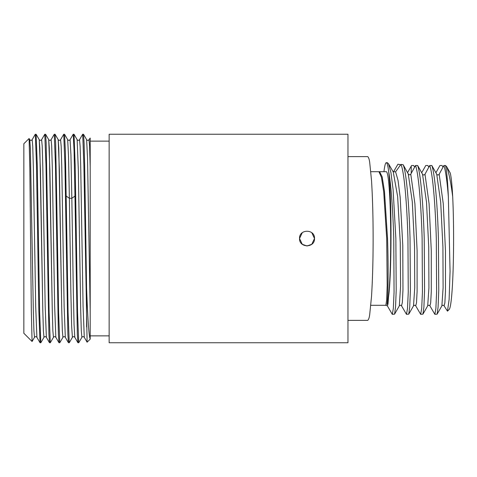 <?xml version="1.0" encoding="UTF-8"?>
<svg xmlns="http://www.w3.org/2000/svg" width="477" height="477" viewBox="0 0 477 477"><rect width="100%" height="100%" fill="white"/><g stroke="black" fill="none" stroke-linecap="round" stroke-linejoin="round"><path stroke-width="0.72" d="M82.694 134.252L83.505 134.287L84.089 142.951L84.673 165.716L86.587 288.174C87.786 319.989 88.99 336.911 90.189 338.932L90.189 138.068L89.008 139.689L89.598 146.135L90.189 166.485L90.189 339.147L87.1 342.2L83.874 164.786L82.694 134.252L79.534 139.689L80.124 146.212L80.72 166.789L83.087 306.52L84.274 337.311C83.421 336.428 82.622 336.428 81.889 337.311L81.299 330.788L80.702 310.211L78.335 170.48L77.149 139.689C77.888 140.572 78.681 140.572 79.534 139.689M86.587 326.852L86.587 288.174M30.57 238.5L31.321 310.849L32.072 341.49L34.505 337.311L33.915 330.788L33.318 310.217L30.361 148.216L29.765 139.689L29.091 138.521L29.83 168.244L30.57 238.5M29.091 138.521L23.85 143.732L23.85 333.268L32.072 341.49M311.773 244.284L314.51 238.5C314.969 248.159 299.073 248.159 299.532 238.5L302.257 244.278L307.015 245.989L311.755 244.302M347.96 342.754L347.96 134.246L109.144 134.246L109.144 342.754L347.96 342.754M302.269 232.716L299.532 238.5C299.073 228.841 314.969 228.841 314.51 238.5L311.785 232.722M47.933 238.5L46.18 142.957L45.601 134.287L44.784 134.252L45.971 164.792L48.904 334.049L49.483 342.713L50.3 342.748L49.113 312.214L47.933 238.5M35.268 134.293L36.121 134.287L39.245 139.689L39.835 148.216L42.799 310.217L43.389 330.788L43.979 337.311L43.389 330.788L42.799 310.217L40.426 170.48L39.245 139.689C40.092 140.566 40.885 140.566 41.624 139.689L42.22 146.212L42.811 166.783L45.178 306.52L46.364 337.311L45.178 306.52L42.811 166.783L42.22 146.212L41.624 139.689L44.784 134.252M57.407 238.5L55.66 142.957L55.076 134.287L54.265 134.252L55.445 164.786L58.379 334.043L58.963 342.713L59.774 342.748L58.593 312.202L57.407 238.5M45.601 134.287L48.72 139.689L49.31 148.216L52.273 310.217L52.864 330.788L53.46 337.311L52.864 330.788L52.273 310.217L49.906 170.48L48.72 139.689C49.572 140.572 50.365 140.572 51.105 139.689L51.695 146.212L52.285 166.789L54.658 306.526L55.839 337.311L54.658 306.526L52.285 166.789L51.695 146.212L51.105 139.689L54.265 134.252M66.881 238.5L65.403 151.781L64.55 134.287L63.739 134.252L64.926 164.786L67.859 334.049L68.438 342.713L69.254 342.748L68.068 312.214L66.881 238.5M55.076 134.287L58.2 139.689L58.79 148.21L61.754 310.211L62.344 330.788L62.934 337.311L62.344 330.788L61.754 310.211L59.381 170.474L58.2 139.689C59.053 140.566 59.846 140.566 60.579 139.689L61.169 146.212L61.766 166.789L64.133 306.526L65.319 337.311L64.133 306.526L61.766 166.789L61.169 146.212L60.579 139.689L63.739 134.252M74.955 196.101L77.334 334.043L77.918 342.713L78.729 342.748L77.548 312.214L75.193 165.716L74.03 134.287L73.214 134.252L74.084 151.066L74.955 196.101L71.836 198.295L73.315 291.232L74.054 324.414L74.794 337.311L77.918 342.713M64.55 134.287L67.674 139.689L68.521 156.319L69.374 198.295L68.521 156.319L67.674 139.689C68.533 140.566 69.326 140.566 70.059 139.689L70.948 154.9L71.836 198.295L70.948 154.9L70.059 139.689L73.214 134.252M35.31 134.258L36.49 164.786L38.846 311.29L40.044 342.742L40.825 342.748L39.639 312.22L37.289 165.716L36.121 134.287M35.268 134.287L32.15 139.689L32.74 146.212L33.336 166.783L35.703 306.526L36.89 337.311C36.151 336.428 35.358 336.428 34.505 337.311M49.483 342.713L46.364 337.311C45.518 336.434 44.725 336.434 43.979 337.311L40.825 342.748M58.963 342.713L55.839 337.311C54.986 336.428 54.193 336.428 53.46 337.311L50.3 342.748M68.438 342.713L65.319 337.311C64.467 336.434 63.668 336.434 62.934 337.311L59.774 342.748M81.889 337.311L78.729 342.748M66.255 196.101L69.374 198.295L70.894 293.421L71.651 326.28L72.415 337.311L69.254 342.748M72.415 337.311L72.415 337.311C73.148 336.428 73.941 336.428 74.794 337.311M83.505 134.287L86.629 139.689L87.518 157.863L90.189 310.515M387.354 305.852L392.291 314.319L393.322 308.541L394.062 292.109L393.758 238.5C392.959 210.965 391.074 184.116 388.642 171.482C391.981 199.243 391.617 276.845 388.522 296.938L387.008 304.439C388.028 299.926 388.636 270.304 387.533 238.5L384.468 191.259L382.149 176.776L379.573 171.69L378.947 171.72L381.463 177.378L383.723 191.987L386.704 238.5L387.187 285.514L386.65 300.039L385.857 305.298L387.354 305.852L387.98 304.129L388.522 296.938M383.949 171.69L384.14 170.056A75.813 5.008 90 0 1 386.298 162.687L387.3 162.687L388.505 163.736L390.949 172.614L393.084 189.542L395.856 238.5L396.202 290.392L395.534 307.093L394.568 314.164L392.291 314.313M386.298 162.687A75.813 5.008 90 0 1 388.642 171.482M395.594 171.827L398.045 180.413L400.167 197.317L402.785 245.548L402.958 289.885L402.349 302.448L401.539 305.846L406.476 314.313L407.507 308.541L408.246 292.109L407.942 238.5C406.959 203.78 404.198 171.118 400.918 164.398L395.594 171.827L393.084 171.72M422.533 174.218L426.504 202.188L428.734 246.961L428.918 287.816L427.696 305.852C428.388 305.083 429.121 305.083 429.908 305.852L434.845 314.313L435.877 308.541L436.616 292.109L436.306 238.5C435.37 205.39 432.812 173.926 429.723 165.501L424.989 174.218C424.184 175.214 423.367 175.214 422.533 174.218L417.637 165.501L415.539 165.501C418.627 173.932 421.185 205.39 422.121 238.5L422.431 292.109L421.692 308.541L420.66 314.313L415.723 305.852L416.499 302.841L417.101 291.513L417.095 250.616L414.895 203.649L410.78 174.141C410.011 175.089 409.177 175.029 408.264 173.974L403.166 164.738C406.38 172.054 409.075 204.317 410.041 238.5L410.387 290.392L409.719 307.093L408.747 314.164L406.476 314.313M403.166 164.738L400.918 164.398M417.637 165.501C420.732 173.926 423.284 205.39 424.226 238.5L424.572 290.392L423.904 307.093L422.932 314.164L420.66 314.313M429.723 165.501L431.822 165.501C434.917 173.932 437.469 205.39 438.411 238.5L438.757 290.392L438.089 307.093L437.117 314.164L434.845 314.313M379.573 171.69L386.298 171.69A66.81 4.418 90 0 1 390.711 238.5A66.81 4.418 90 0 1 387.008 304.439M347.96 320.383L367.695 320.383C368.602 319.685 369.27 317.771 369.693 314.629L371.529 296.396C372.591 279.2 373.121 259.899 373.121 238.5C373.121 217.101 372.591 197.8 371.529 180.604L369.693 162.371C369.27 159.229 368.602 157.315 367.695 156.617L347.96 156.617M370.832 171.69L378.947 171.72M407.549 172.668L411.597 165.501L413.696 165.501L414.62 167.183M415.539 165.501L410.78 174.141M393.436 171.923L397.919 164.225L399.863 164.577L400.251 165.388M435.895 172.752L439.967 165.501L442.066 165.501L442.984 167.183M421.71 172.752L425.782 165.501L427.881 165.501L428.799 167.183M443.908 165.501L445.524 165.501A75.813 5.008 90 0 1 448.356 196.852C447.122 181.236 445.637 170.79 443.908 165.501L439.174 174.218C438.369 175.214 437.552 175.214 436.717 174.218L431.822 165.501M446.693 166.723C448.94 172.823 450.938 182.834 452.697 196.762C452.041 184.76 451.224 176.86 450.252 173.056L446.693 166.723L445.524 165.501M452.697 196.762A71.079 4.698 90 0 1 453.15 268.676A71.079 4.698 90 0 1 449.209 309.418L447.474 311.165L449.107 299.645L450.061 271.419L448.356 196.852M437.117 314.164L441.881 305.852L443.103 287.816L442.918 246.961L440.688 202.188L436.717 174.218M441.881 305.852C442.573 305.083 443.306 305.083 444.087 305.852L444.862 302.859L445.464 291.554L445.464 250.747L443.276 203.816L439.174 174.218M429.908 305.852L430.677 302.859L431.28 291.554L431.28 250.747L429.091 203.816L424.989 174.218M444.087 305.852L447.474 311.165M408.753 314.164L413.517 305.852L414.74 287.667L414.543 246.543L412.277 201.664L408.264 173.974M394.568 314.164L399.327 305.852L400.585 286.23L400.239 242.423L397.645 196.625L393.275 172.048L388.511 163.736M69.374 198.295L71.836 198.295M411.234 173.336L411.234 166.151M40.008 342.713L36.89 337.311M32.15 139.689C31.41 140.572 30.617 140.572 29.765 139.689M86.629 139.689C87.363 140.572 88.156 140.572 89.008 139.689M109.144 141.126L90.189 141.126M109.144 335.874L90.189 335.874M87.094 342.2L84.274 337.311M74.03 134.287L77.149 139.689M395.224 168.888L393.412 172.048M427.696 305.852L422.932 314.164M415.717 305.852C415.038 305.083 414.298 305.083 413.511 305.852M401.533 305.852C400.847 305.083 400.114 305.083 399.327 305.852M370.832 305.31L385.833 305.31"/></g></svg>
